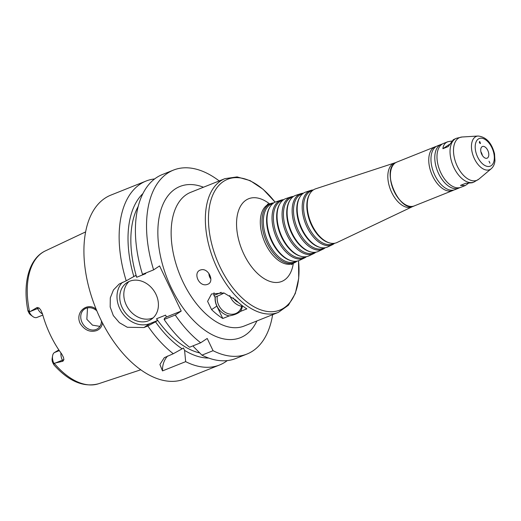 <?xml version="1.0" encoding="UTF-8"?>
<svg xmlns="http://www.w3.org/2000/svg" width="521" height="521" viewBox="0 0 521 521"><rect width="100%" height="100%" fill="white"/><g stroke="black" fill="none" stroke-linecap="round" stroke-linejoin="round"><path stroke-width="0.78" d="M87.521 307.846L86.844 319.308L92.491 325.15L99.902 326.387M96.808 310.816A11.788 9.658 -123.6 0 0 84.578 309.044A11.788 9.658 -123.6 0 0 82.071 322.479A11.788 9.658 -123.6 0 0 97.616 328.692A11.788 9.658 -123.6 0 0 101.458 320.936M102.474 322.948C101.914 326.693 99.941 329.252 96.561 330.62C90.016 332.567 84.545 330.171 80.149 323.43C74.692 311.877 87.508 301.737 96.151 309.233M221.191 292.32A6.447 0.625 154.4 0 1 213.851 295.16A6.447 0.625 154.4 0 1 213.844 295.127L214.033 292.756M224.037 292.978A6.447 0.625 154.4 0 1 218.038 295.895A6.447 0.625 154.4 0 1 214.678 296.892L213.851 295.16M235.668 299.985A72.002 40.71 68.2 0 0 246.856 308.862L240.357 311.46C237.745 313.603 234.053 315.075 229.279 315.889L222.78 318.487A72.002 40.71 -111.8 0 1 211.585 309.611L207.592 301.359L211.513 293.974L223.939 292.952L235.668 299.985M215.173 296.911A15.721 12.875 -123.6 0 0 216.847 306.12L222.78 318.487M207.658 284.303L207.065 284.499C198.69 287.234 192.405 271.832 200.943 269.871C208.407 267.527 214.978 281.822 207.658 284.303M208.901 273.434A7.861 6.467 -105.1 0 0 210.862 279.054M233.226 297.862A9.795 8.023 -123.6 0 0 238.182 302.323M229.774 295.518A14.152 11.592 -123.6 0 0 241.659 306.276M217.322 296.189A14.152 11.592 -123.6 0 0 223.275 310.998A14.152 11.592 -123.6 0 0 237.394 312.646A14.152 11.592 -123.6 0 0 241.835 305.358M215.323 296.872A15.565 12.751 -123.6 0 0 229.279 315.889M240.357 311.46A15.565 12.751 -123.6 0 0 242.447 305.827M489.011 161.223L489.974 163.229L489.011 161.223M468.197 183.47L465.22 185.554L460.473 185.398L465.767 183.281L472.182 182.767L473.947 182.063A23.582 13.331 68.2 0 1 453.348 166.388A23.582 13.331 68.2 0 1 455.054 138.996A23.582 13.331 68.2 0 1 456.448 138.267L453.335 139.687L448.19 146.59L442.889 148.706C443.163 145.919 444.296 143.855 446.282 142.507L447.721 141.758L451.714 141.054M480.505 143.477L480.369 143.529C479.34 142.962 479.112 142.259 479.678 141.412L480.505 143.477M449.206 144.512L442.889 148.706M273.831 202.871A31.885 18.027 68.2 0 0 271.239 203.366A31.885 18.027 68.2 0 0 268.751 204.577A31.885 18.027 68.2 0 0 266.68 242.135A31.885 18.027 68.2 0 0 294.886 262.545A31.885 18.027 68.2 0 0 297.107 261.119M273.017 203.444L272.405 203.646A31.188 17.636 68.2 0 0 269.969 204.831A31.188 17.636 68.2 0 0 267.944 241.575A31.188 17.636 68.2 0 0 295.537 261.535L296.123 261.262M283.698 199.641A31.221 17.655 68.2 0 0 281.106 200.136L276.176 201.751A31.553 17.838 68.2 0 0 273.707 202.949A31.553 17.838 68.2 0 0 269.969 206.98L269.52 207.729A30.973 17.512 68.2 0 0 270.249 238.077A30.973 17.512 68.2 0 0 290.633 260.565L291.48 260.8A31.553 17.838 68.2 0 0 299.575 260.311L304.264 258.084A31.221 17.655 68.2 0 0 306.485 256.658M269.969 206.98A31.553 17.838 68.2 0 0 270.712 237.889A31.553 17.838 68.2 0 0 291.48 260.8M281.106 200.136A31.221 17.655 68.2 0 0 278.67 201.321A31.221 17.655 68.2 0 0 276.638 238.097A31.221 17.655 68.2 0 0 304.264 258.084M282.923 200.201L282.265 200.416A30.531 17.265 68.2 0 0 279.888 201.575A30.531 17.265 68.2 0 0 277.901 237.537A30.531 17.265 68.2 0 0 304.915 257.081L305.534 256.788M303.437 193.193A29.905 16.906 68.2 0 0 300.838 193.669L295.902 195.284A30.238 17.095 68.2 0 0 293.544 196.43A30.563 17.278 68.2 0 0 290.972 196.899L286.036 198.521A30.895 17.467 68.2 0 0 283.626 199.686A30.895 17.467 68.2 0 0 279.966 203.639L279.517 204.388A30.316 17.141 68.2 0 0 280.233 234.085A30.316 17.141 68.2 0 0 300.181 256.098L301.021 256.332A30.895 17.467 68.2 0 0 308.953 255.857L313.642 253.629A30.563 17.278 68.2 0 0 315.856 252.19M279.966 203.639A30.895 17.467 68.2 0 0 280.695 233.903A30.895 17.467 68.2 0 0 301.021 256.332M290.972 196.899A30.563 17.278 68.2 0 0 288.582 198.058A30.563 17.278 68.2 0 0 286.602 234.066A30.563 17.278 68.2 0 0 313.642 253.629M292.822 196.958L292.131 197.179A29.873 16.887 68.2 0 0 289.8 198.312A29.873 16.887 68.2 0 0 287.859 233.506A29.873 16.887 68.2 0 0 314.293 252.626L314.945 252.314M293.544 196.43A30.238 17.095 68.2 0 0 289.963 200.298L289.513 201.047A29.658 16.77 68.2 0 0 290.21 230.1A29.658 16.77 68.2 0 0 309.728 251.63L310.568 251.864A30.238 17.095 68.2 0 0 318.331 251.402L323.02 249.175A29.905 16.906 68.2 0 0 325.228 247.729M289.963 200.298A30.238 17.095 68.2 0 0 290.672 229.917A30.238 17.095 68.2 0 0 310.568 251.864M300.838 193.669A29.905 16.906 68.2 0 0 298.5 194.802A29.905 16.906 68.2 0 0 296.56 230.028A29.905 16.906 68.2 0 0 323.02 249.175M302.721 193.714L301.998 193.949A29.215 16.516 68.2 0 0 299.718 195.056A29.215 16.516 68.2 0 0 297.823 229.468A29.215 16.516 68.2 0 0 323.665 248.165L324.355 247.84M313.303 189.963A29.248 16.535 68.2 0 0 310.698 190.432L305.768 192.054A29.573 16.724 68.2 0 0 303.456 193.174A29.573 16.724 68.2 0 0 299.953 196.958L299.503 197.706A29 16.398 68.2 0 0 300.187 226.114A29 16.398 68.2 0 0 319.269 247.162L320.115 247.397A29.573 16.724 68.2 0 0 327.702 246.947L332.391 244.714A29.248 16.535 68.2 0 0 334.606 243.261M299.953 196.958A29.573 16.724 68.2 0 0 300.65 225.925A29.573 16.724 68.2 0 0 320.115 247.397M310.698 190.432A29.248 16.535 68.2 0 0 308.419 191.546A29.248 16.535 68.2 0 0 306.517 225.997A29.248 16.535 68.2 0 0 332.391 244.714M312.626 190.465L311.864 190.719A28.551 16.144 68.2 0 0 309.637 191.8A28.551 16.144 68.2 0 0 307.781 225.437A28.551 16.144 68.2 0 0 333.043 243.711L333.766 243.366M395.686 162.656A23.634 13.364 68.2 0 0 394.697 162.904L315.635 188.817A28.915 16.346 68.2 0 0 313.375 189.918A28.915 16.346 68.2 0 0 309.949 193.61L309.5 194.366A28.342 16.021 68.2 0 0 310.171 222.122A28.342 16.021 68.2 0 0 328.816 242.695L329.656 242.929A28.915 16.346 68.2 0 0 337.08 242.486L412.228 206.772A23.634 13.364 68.2 0 0 413.12 206.27M309.949 193.61A28.915 16.346 68.2 0 0 310.633 221.939A28.915 16.346 68.2 0 0 329.656 242.929M394.697 162.904A23.634 13.364 68.2 0 0 392.854 163.802A23.634 13.364 68.2 0 0 391.317 191.643A23.634 13.364 68.2 0 0 412.228 206.772M436.305 146.421A23.582 13.331 68.2 0 0 435.165 146.772A23.582 13.331 68.2 0 0 433.778 147.502A23.582 13.331 68.2 0 0 432.072 174.893A23.582 13.331 68.2 0 0 452.671 190.569A23.582 13.331 68.2 0 0 453.739 190.041M442.322 144.011A23.582 13.331 68.2 0 0 441.189 144.369L437.373 145.893A23.582 13.331 68.2 0 0 435.986 146.622A23.582 13.331 68.2 0 0 434.28 174.014A23.582 13.331 68.2 0 0 454.879 189.69L458.688 188.159A23.582 13.331 68.2 0 0 459.756 187.632M441.189 144.369A23.582 13.331 68.2 0 0 439.796 145.099A23.582 13.331 68.2 0 0 438.096 172.49A23.582 13.331 68.2 0 0 458.688 188.159M447.721 141.758L443.397 143.483A23.582 13.331 68.2 0 0 442.003 144.213A23.582 13.331 68.2 0 0 440.297 171.604A23.582 13.331 68.2 0 0 460.896 187.28L465.22 185.554M482.055 146.707A6.291 3.556 68.2 0 0 481.599 154.008A6.291 3.556 68.2 0 0 487.089 158.189A6.291 3.556 68.2 0 0 488.06 151.031A6.291 3.556 68.2 0 0 482.426 146.512A6.291 3.556 68.2 0 0 482.055 146.707M482.368 155.453A6.291 3.556 68.2 0 0 480.883 151.748M219.198 180.937A99.042 55.994 68.2 0 0 173.46 170.1A99.042 55.994 68.2 0 0 153.617 269.871L159.576 265.918L181.21 311.076L175.251 315.029A99.042 55.994 68.2 0 0 200.689 342.785L207.208 338.461L213.069 350.698A99.042 55.994 68.2 0 0 246.974 354.039A99.042 55.994 68.2 0 0 272.639 314.658M52.582 355.876A9.052 5.119 68.2 0 0 53.858 363.352L53.969 364.941L52.426 361.887A5.913 3.341 -111.8 0 1 52.152 358.507L52.582 355.876A9.052 5.119 68.2 0 1 54.392 352.567L58.84 349.917M29.176 311.916L28.355 311.884C27.665 310.008 27.939 310.015 29.176 311.916L29.313 312.131A9.052 5.119 68.2 0 0 32.725 316.468L30.602 314.853A5.913 3.341 -111.8 0 1 29.183 313.362L27.893 310.594C22.494 283.404 28.935 258.468 45.438 250.861A71.598 40.482 68.2 0 0 42.488 252.522A71.598 40.482 68.2 0 0 29.599 311.89L37.134 307.494L37.642 308.549A9.052 5.119 68.2 0 0 39.915 311.962A9.052 5.119 68.2 0 0 42.488 313.902M55.05 363.13L62.383 360.2L62.891 361.248L53.858 363.352M62.891 361.248L63.907 359.672L63.451 357.334L61.758 354.078A72.367 40.912 68.2 0 1 42.455 313.792L40.762 310.021L39.16 308.022L37.134 307.494M32.725 316.468A9.052 5.119 68.2 0 0 36.9 317.452L42.82 315.088M175.251 315.029L164.122 319.477L164.558 318.233L166.459 316.97L165.58 315.133L156.547 318.741L157.433 320.578L155.525 321.841A90.862 51.371 68.2 0 0 182.135 348.823L183.425 347.963L184.584 350.386L185.671 361.646A99.042 55.994 68.2 0 0 219.569 364.987A99.042 55.994 68.2 0 0 227.254 360.604M185.671 361.646L162.5 370.906L159.908 364.492L164.297 357.68L173.291 353.733L182.135 348.823M155.525 321.841L147.853 325.983A99.042 55.994 68.2 0 0 173.291 353.733M147.853 325.983L143.946 327.54L127.319 327.266L119.4 322.701L113.298 315.55L110.172 306.973L110.302 297.856L113.461 289.95L119.172 284.043L126.219 280.826L135.799 275.42L136.678 277.263L145.711 273.649L145.457 273.134M154.646 178.931A99.042 55.994 68.2 0 0 146.062 181.047A99.042 55.994 68.2 0 0 140.221 184.115A99.042 55.994 68.2 0 0 126.219 280.826M146.062 181.047L110.843 195.121A99.042 55.994 68.2 0 0 105.008 198.188A99.042 55.994 68.2 0 0 97.85 313.232A99.042 55.994 68.2 0 0 184.356 379.06L219.569 364.987M184.584 350.386A90.862 51.371 68.2 0 0 208.706 358.07M156.547 318.741A86.466 48.883 68.2 0 0 199.712 352.938M213.069 350.698L201.94 355.146L193.617 346.778L193.148 345.801M201.94 355.146A99.042 55.994 68.2 0 0 235.837 358.487L246.974 354.039M167.671 355.98A25.151 20.606 -123.6 0 0 162.5 370.906M164.122 319.477A99.042 55.994 68.2 0 0 189.559 347.233L200.689 342.785M173.46 170.1L162.331 174.548A99.042 55.994 68.2 0 0 142.487 274.326L153.617 269.871M142.956 193.552A90.862 51.371 68.2 0 0 133.89 276.684M129.058 281.49A22.012 18.027 -123.6 0 0 128.12 308.282A22.012 18.027 -123.6 0 0 153.174 317.83M155.948 294.274A22.012 18.027 56.4 0 1 151.259 319.347A22.012 18.027 56.4 0 1 124.063 310.978A22.012 18.027 56.4 0 1 126.916 282.669A22.012 18.027 56.4 0 1 155.948 294.274M122.409 282.343A25.151 20.606 -123.6 0 0 121.953 312.457A25.151 20.606 -123.6 0 0 149.905 323.587L157.433 320.578M166.459 316.97L181.21 311.076M138.228 206.362A86.466 48.883 68.2 0 0 136.678 277.263M211.585 309.611L216.847 306.12M275.121 202.161L263.112 189.286L250.165 180.631L237.12 176.912L224.935 178.644L190.719 192.321A72.002 40.71 68.2 0 0 186.472 194.548A72.002 40.71 68.2 0 0 181.269 278.188A72.002 40.71 68.2 0 0 244.16 326.042L278.377 312.372L288.4 305.228L295.29 293.544L298.702 278.344L298.533 260.741M224.935 178.644A72.002 40.71 68.2 0 0 220.689 180.878A72.002 40.71 68.2 0 0 215.486 264.512A72.002 40.71 68.2 0 0 278.377 312.372M203.47 187.228A81.432 46.043 68.2 0 0 175.193 188.973A81.432 46.043 68.2 0 0 178.377 300.858A81.432 46.043 68.2 0 0 256.912 320.949M275.095 202.174A70.433 39.817 68.2 0 0 223.45 181.458A70.433 39.817 68.2 0 0 238.488 294.339A70.433 39.817 68.2 0 0 298.507 260.747M267.416 204.186L269.604 203.9A44.532 25.177 68.2 0 0 246.036 200.123A44.532 25.177 68.2 0 0 251.168 266.29A44.532 25.177 68.2 0 0 293.336 263.281L291.552 264.583M271.239 203.366L269.604 203.9A31.989 18.085 68.2 0 0 267.11 205.118A31.989 18.085 68.2 0 0 265.033 242.799A31.989 18.085 68.2 0 0 293.336 263.281L294.886 262.545M390.646 171.591A23.269 13.155 68.2 0 0 403.306 203.268M395.387 162.845A23.582 13.331 68.2 0 0 393.681 190.237A23.582 13.331 68.2 0 0 414.28 205.912C399.659 213.441 380.858 170.66 395.348 162.865L396.774 162.116A23.582 13.331 68.2 0 0 395.387 162.845M478.161 136.02A17.916 10.133 68.2 0 0 475.269 136.977A17.916 10.133 68.2 0 0 474.677 159.283A17.916 10.133 68.2 0 0 491.238 168.726C493.374 166.818 494.611 164.187 494.95 160.839L494.533 153.825C491.739 142.943 486.282 137.003 478.161 136.02L462.127 136.997A23.048 13.032 68.2 0 0 458.402 138.234A23.048 13.032 68.2 0 0 457.646 166.935A23.048 13.032 68.2 0 0 478.955 179.055M478.356 138.99A14.881 8.414 68.2 0 0 481.801 163.112A14.881 8.414 68.2 0 0 494.116 154.939A14.881 8.414 68.2 0 0 478.356 138.99M53.096 363.534L53.917 363.567M54.392 352.567L59.296 350.6M60.944 352.964A9.052 5.119 68.2 0 0 61.081 356.143A9.052 5.119 68.2 0 0 62.383 360.2A4.715 0.456 154.4 0 1 63.907 359.672M54.243 363.319A71.598 40.482 68.2 0 0 98.547 383.756C83.634 387.657 68.772 381.385 53.969 364.941M30.303 311.48L37.642 308.549A4.715 0.456 -25.6 0 1 39.16 308.022M149.905 323.587L143.946 327.54M414.28 205.912L452.671 190.569M396.774 162.116L435.165 146.772M491.238 168.726L478.942 179.068L473.947 182.063M462.127 136.997L456.448 138.267M98.547 383.756L140.742 369.793M45.438 250.861L85.633 231.897"/></g></svg>
